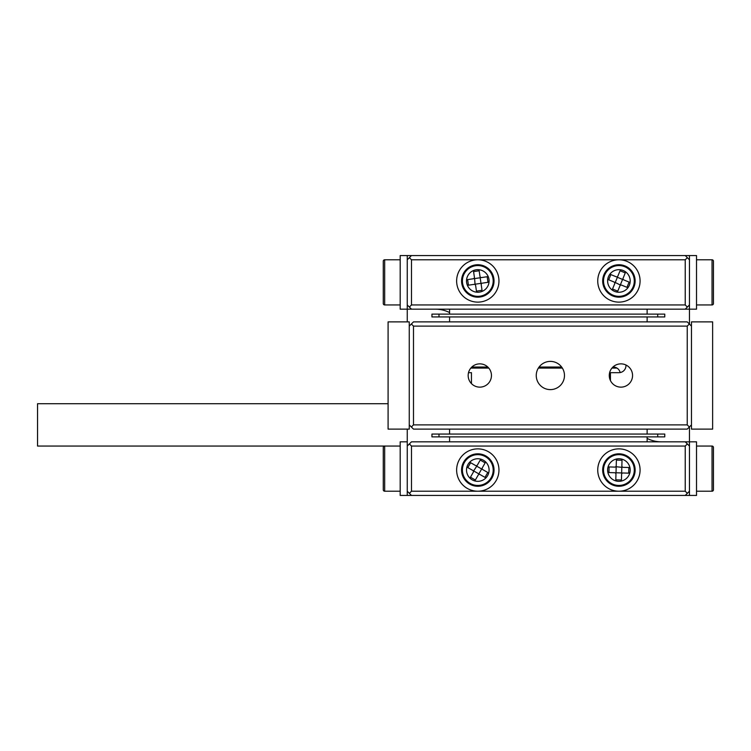 <?xml version="1.0" encoding="UTF-8"?>
<svg xmlns="http://www.w3.org/2000/svg" width="751" height="751" viewBox="0 0 751 751"><rect width="100%" height="100%" fill="white"/><g stroke="black" fill="none" stroke-linecap="round" stroke-linejoin="round"><path stroke-width="1.13" d="M618.908 458.748A11.293 11.293 0 0 0 607.625 470.042A11.293 11.293 0 0 0 618.908 481.325M477.805 458.748A11.293 11.293 0 0 0 466.512 470.042A11.293 11.293 0 0 0 477.805 481.325M477.805 269.675A11.293 11.293 0 0 0 466.634 282.601A11.293 11.293 0 0 1 476.162 269.787A11.293 11.293 0 0 1 488.967 279.316A11.293 11.293 0 0 0 477.805 269.675M623.208 270.52A11.293 11.293 0 0 1 629.347 285.258A11.293 11.293 0 0 1 614.609 291.397A11.293 11.293 0 0 1 608.47 276.659A11.293 11.293 0 0 1 623.208 270.52A11.293 11.293 0 0 0 607.625 280.958A11.293 11.293 0 0 0 618.908 292.252M620.157 372.571A7.059 7.059 0 0 0 613.267 367.032L612.929 367.032M561.654 367.032L539.077 367.032M487.803 367.032L471.816 367.032M407.249 495.444L407.249 441.823L400.189 441.823L400.189 495.444L689.465 495.444L689.465 441.823L411.482 441.823L409.37 443.935L411.482 446.056L411.482 491.21L477.805 491.21A21.169 21.169 0 0 0 498.964 470.042A21.169 21.169 0 0 0 477.805 448.873A21.169 21.169 0 0 0 456.636 470.042A21.169 21.169 0 0 0 477.805 491.21L618.908 491.21A21.169 21.169 0 0 0 640.077 470.042A21.169 21.169 0 0 0 618.908 448.873A21.169 21.169 0 0 0 597.74 470.042A21.169 21.169 0 0 0 618.908 491.21L685.231 491.21L685.231 446.056L411.482 446.056M661.237 441.823A31.044 31.044 0 0 1 647.127 438.424M689.465 324.103L689.465 309.177L407.249 309.177L407.249 321.879M610.441 380.579L610.441 372.674L618.908 372.674A7.059 7.059 0 0 0 625.968 365.624L625.968 365.014M449.577 312.576A31.044 31.044 0 0 0 435.467 309.177M407.249 441.823L407.249 429.121M471.45 383.601L471.45 372.674L468.511 372.674M689.465 426.897L689.465 441.823L696.515 441.823L696.515 495.444L689.465 495.444M407.249 255.556L407.249 309.177L400.189 309.177L400.189 255.556L689.465 255.556L689.465 309.177L696.515 309.177L696.515 255.556L689.465 255.556M400.189 259.79L384.672 259.79A1.408 1.408 0 0 0 383.263 261.207L383.263 269.675M384.672 259.79L384.672 304.944A1.408 1.408 0 0 1 383.263 303.535L383.263 261.207M384.672 304.944L400.189 304.944M696.515 304.944L712.042 304.944A1.408 1.408 0 0 0 713.45 303.535L713.45 280.254M712.042 304.944L712.042 259.79A1.408 1.408 0 0 1 713.45 261.207L713.45 303.535M712.042 259.79L696.515 259.79M597.74 280.958A21.169 21.169 0 0 0 618.908 302.127A21.169 21.169 0 0 0 640.077 280.958A21.169 21.169 0 0 0 618.908 259.79A21.169 21.169 0 0 0 597.74 280.958M456.636 280.958A21.169 21.169 0 0 0 477.805 302.127A21.169 21.169 0 0 0 498.964 280.958A21.169 21.169 0 0 0 477.805 259.79A21.169 21.169 0 0 0 456.636 280.958M383.263 284.422L383.263 303.535M383.263 284.488L383.263 285.878M618.908 259.79L411.482 259.79L411.482 304.944L685.231 304.944L685.231 259.79L618.908 259.79M411.482 304.944L409.37 307.065L411.482 309.177M685.231 309.177L687.343 307.065L685.231 304.944M411.482 255.556L409.37 257.677L411.482 259.79M685.231 259.79L687.343 257.677L685.231 255.556M407.249 304.944L409.37 307.065M407.249 259.79L409.37 257.677M687.343 307.065L689.465 304.944M687.343 257.677L689.465 259.79M713.45 269.675L713.45 261.207M713.45 285.878L713.45 284.488M696.515 491.21L712.042 491.21A1.408 1.408 0 0 0 713.45 489.793L713.45 481.325M712.042 491.21L712.042 446.056A1.408 1.408 0 0 1 713.45 447.465L713.45 489.793M712.042 446.056L696.515 446.056M388.089 403.719L37.55 403.719L37.55 446.056L384.672 446.056A1.408 1.408 0 0 0 383.263 447.465L383.263 465.188M400.189 446.056L384.672 446.056L384.672 491.21A1.408 1.408 0 0 1 383.263 489.793L383.263 447.465M384.672 491.21L400.189 491.21M713.45 465.188L713.45 447.465M713.45 466.512L713.45 465.122M685.231 446.056L687.343 443.935L685.231 441.823M685.231 495.444L687.343 493.323L685.231 491.21M411.482 491.21L409.37 493.323L411.482 495.444M689.465 446.056L687.343 443.935M689.465 491.21L687.343 493.323M409.37 443.935L407.249 446.056M409.37 493.323L407.249 491.21M383.263 481.325L383.263 489.793M383.263 465.122L383.263 466.512M383.263 466.578L383.263 472.135M491.454 375.5A11.64 11.64 0 0 1 479.805 387.14A11.64 11.64 0 0 1 468.164 375.5A11.64 11.64 0 0 1 479.805 363.86A11.64 11.64 0 0 1 491.454 375.5M632.558 375.5A11.64 11.64 0 0 1 620.917 387.14A11.64 11.64 0 0 1 609.277 375.5A11.64 11.64 0 0 1 620.917 363.86A11.64 11.64 0 0 1 632.558 375.5M564.47 375.5A14.109 14.109 0 0 1 550.361 389.609A14.109 14.109 0 0 1 536.252 375.5A14.109 14.109 0 0 1 550.361 361.391A14.109 14.109 0 0 1 564.47 375.5M409.257 326.112L413.491 321.879L687.231 321.879L691.464 326.112M691.464 424.888L687.231 429.121L413.491 429.121L409.257 424.888M413.491 424.888L687.231 424.888L687.231 326.112L413.491 326.112L413.491 424.888L411.37 427M689.352 427L687.231 424.888M687.231 326.112L689.352 324M411.37 324L413.491 326.112M409.257 429.121L409.257 321.879L388.089 321.879L388.089 429.121L409.257 429.121M691.464 429.121L691.464 321.879L712.633 321.879L712.633 429.121L691.464 429.121M664.766 314.115L664.766 316.941L657.716 316.941L657.716 314.115L664.766 314.115M438.997 314.115L438.997 316.941L431.947 316.941L431.947 314.115L657.716 314.115M438.997 316.941L657.716 316.941M449.577 316.941L449.577 321.879M647.127 316.941L647.127 321.879M449.577 309.177L449.577 314.115M647.127 309.177L647.127 314.115M664.766 434.059L664.766 436.885L657.716 436.885L657.716 434.059L664.766 434.059M438.997 434.059L438.997 436.885L431.947 436.885L431.947 434.059L657.716 434.059M438.997 436.885L657.716 436.885M449.577 436.885L449.577 441.823M647.127 436.885L647.127 441.823M449.577 429.121L449.577 434.059M647.127 429.121L647.127 434.059M470.83 368.093L488.788 368.093M538.354 368.093L562.368 368.093M611.934 368.093L616.984 368.093M625.085 265.957A16.231 16.231 0 0 1 633.91 287.135A16.231 16.231 0 0 1 612.732 295.96A16.231 16.231 0 0 1 603.907 274.782A16.231 16.231 0 0 1 625.085 265.957M623.133 278.123L625.283 272.904L620.063 270.754L617.913 275.974A1.408 1.408 0 0 1 616.073 276.734L610.854 274.584L608.704 279.804L613.924 281.954A1.408 1.408 0 0 1 614.684 283.794L612.534 289.013L617.754 291.163L619.904 285.943A1.408 1.408 0 0 1 621.744 285.183L626.963 287.333L629.113 282.113L623.893 279.963A1.408 1.408 0 0 1 623.133 278.123M620.439 284.638L622.588 279.428L617.378 277.279L615.229 282.489L620.664 285.183M615.229 282.489L614.684 282.714M622.588 279.428L623.133 279.203M617.378 277.279L617.153 276.734M493.858 278.593A16.231 16.231 0 0 1 480.161 297.011A16.231 16.231 0 0 1 461.752 283.324A16.231 16.231 0 0 1 475.439 264.906A16.231 16.231 0 0 1 493.858 278.593M482.405 283.136L487.981 282.31L487.164 276.725L481.579 277.551A1.408 1.408 0 0 1 479.973 276.359L479.157 270.773L473.571 271.599L474.397 277.185A1.408 1.408 0 0 1 473.205 278.781L467.62 279.607L468.436 285.192L474.022 284.366A1.408 1.408 0 0 1 475.627 285.558L476.444 291.144L482.029 290.318L481.213 284.732A1.408 1.408 0 0 1 482.405 283.136M475.421 284.16L481.006 283.343L480.18 277.757L474.604 278.574L475.073 284.629M474.604 278.574L474.134 278.227M481.006 283.343L481.475 283.69M480.18 277.757L480.537 277.288M618.439 486.263A16.231 16.231 0 0 1 602.687 469.572A16.231 16.231 0 0 1 619.378 453.82A16.231 16.231 0 0 1 635.13 470.511A16.231 16.231 0 0 1 618.439 486.263M615.961 474.191L615.801 479.833L621.443 479.992L621.603 474.35A1.408 1.408 0 0 1 623.058 472.989L628.7 473.149L628.869 467.507L623.227 467.347A1.408 1.408 0 0 1 621.856 465.892L622.016 460.25L616.374 460.081L616.214 465.723A1.408 1.408 0 0 1 614.759 467.094L609.117 466.934L608.958 472.576L614.6 472.736A1.408 1.408 0 0 1 615.961 474.191M616.167 467.141L616.008 472.783L621.65 472.942L621.809 467.3L615.773 466.709M491.905 478.077A16.231 16.231 0 0 1 469.769 484.142A16.231 16.231 0 0 1 463.705 462.006A16.231 16.231 0 0 1 485.831 455.941A16.231 16.231 0 0 1 491.905 478.077M480.086 474.585L484.986 477.383L487.784 472.482L482.874 469.685A1.408 1.408 0 0 1 482.349 467.76L485.146 462.86L480.236 460.063L477.448 464.963A1.408 1.408 0 0 1 475.524 465.498L470.614 462.7L467.826 467.601L472.726 470.398A1.408 1.408 0 0 1 473.252 472.323L470.464 477.223L475.364 480.02L478.162 475.12A1.408 1.408 0 0 1 480.086 474.585M473.956 471.093L478.856 473.89L481.654 468.99L476.744 466.193L473.393 471.252M476.744 466.193L476.594 465.629M478.856 473.89L479.016 474.454M481.654 468.99L482.217 468.831M624.776 266.727A15.395 15.395 0 0 1 633.14 286.826A15.395 15.395 0 0 1 613.051 295.19A15.395 15.395 0 0 1 604.677 275.101A15.395 15.395 0 0 1 624.776 266.727M493.032 278.715A15.395 15.395 0 0 1 480.039 296.185A15.395 15.395 0 0 1 462.578 283.202A15.395 15.395 0 0 1 475.561 265.732A15.395 15.395 0 0 1 493.032 278.715M488.967 279.316A11.293 11.293 0 0 1 479.448 292.13A11.293 11.293 0 0 1 466.634 282.601M618.458 485.428A15.395 15.395 0 0 1 603.522 469.591A15.395 15.395 0 0 1 619.359 454.655A15.395 15.395 0 0 1 634.295 470.492A15.395 15.395 0 0 1 618.458 485.428M618.58 481.325A11.293 11.293 0 0 1 607.625 469.713A11.293 11.293 0 0 1 619.237 458.758A11.293 11.293 0 0 1 630.192 470.37A11.293 11.293 0 0 1 618.58 481.325M491.173 477.664A15.395 15.395 0 0 1 470.182 483.419A15.395 15.395 0 0 1 464.428 462.419A15.395 15.395 0 0 1 485.418 456.664A15.395 15.395 0 0 1 491.173 477.664M487.615 475.627A11.293 11.293 0 0 1 472.21 479.851A11.293 11.293 0 0 1 467.995 464.456A11.293 11.293 0 0 1 483.391 460.232A11.293 11.293 0 0 1 487.615 475.627"/></g></svg>
